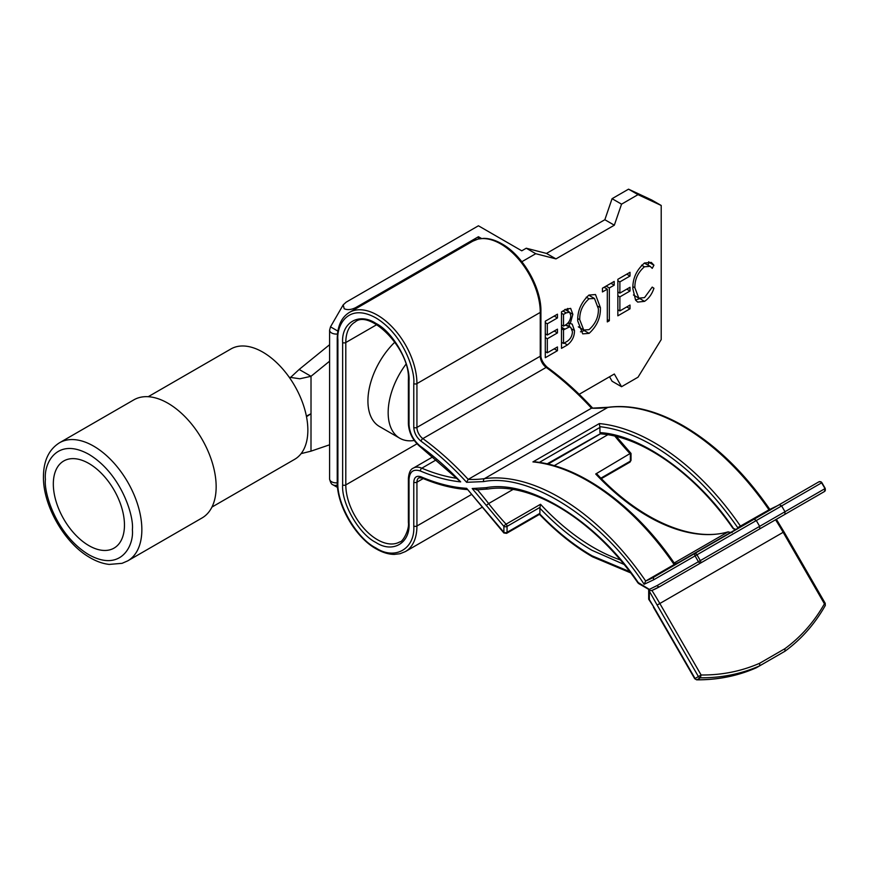 <?xml version="1.0" encoding="UTF-8"?>
<svg xmlns="http://www.w3.org/2000/svg" width="869" height="869" viewBox="0 0 869 869"><rect width="100%" height="100%" fill="white"/><g stroke="black" fill="none" stroke-linecap="round" stroke-linejoin="round"><path stroke-width="1.3" d="M289.203 377.233L299.859 378.775L311.015 376.299L311.015 413.731L306.388 416.132M301.13 453.618L310.993 451.163L311.015 413.731L306.496 416.685M310.993 451.163L329.601 444.798M311.015 376.299L329.601 361.189M310.993 376.31L305.584 373.17L311.026 376.288M290.463 377.537L299.153 369.455L305.584 373.17M329.601 344.7L299.153 369.455M211.938 507.083L294.656 459.321A63.719 36.791 -120 0 0 307.854 430.155A63.719 36.791 -120 0 0 280.035 366.034A63.719 36.791 -120 0 0 230.937 348.958L148.219 396.709M127.732 560.863L202.032 517.967A68.195 39.366 -120 0 0 216.153 486.749A68.195 39.366 -120 0 0 186.39 418.119A68.195 39.366 -120 0 0 133.848 399.849L59.537 442.755A68.195 39.366 60 0 1 112.09 461.015A68.195 39.366 60 0 1 141.853 529.645A68.195 39.366 60 0 1 127.732 560.863L122.062 563.329L109.157 564.415C102.401 563.623 95.601 561.113 88.725 556.888C63.839 542.18 42.918 504.911 43.45 476.701C43.537 460.776 48.903 449.458 59.537 442.755M53.324 484.011A50.304 29.046 -120 0 0 75.277 534.631A50.304 29.046 -120 0 0 114.045 548.111A50.304 29.046 -120 0 0 124.463 525.082A50.304 29.046 -120 0 0 102.499 474.452A50.304 29.046 -120 0 0 63.741 460.983A50.304 29.046 -120 0 0 53.324 484.011M481.448 238.475L478.439 236.737L355.66 307.626C351.315 309.788 347.502 310.168 344.211 308.756L343.179 304.889L330.502 326.842L337.867 331.089M343.179 304.889L346.177 302.151L478.428 225.788L521.769 250.815L526.256 248.219L535.749 253.705L555.964 258.897L614.329 225.201L621.552 204.161L638.02 194.645L661.211 205.475L661.211 339.594L638.02 377.2L621.552 386.716L614.329 374.007L579.188 394.298M521.856 261.721L535.749 253.705M478.439 238.964L478.439 236.737M526.256 248.219L546.482 253.422L604.846 219.727L612.069 198.686L628.537 189.17L651.728 200L661.211 205.475M621.552 386.716L612.069 381.23L609.538 376.777M557.453 317.935L557.453 314.187L545.287 321.215L545.287 357.724L557.453 350.696L557.453 346.959L547.318 352.803L547.318 338.769L557.453 332.914L557.453 329.166L547.318 335.021L547.318 323.789L557.453 317.935L554.205 316.066M589.106 333.359C596.949 326.179 600.718 317.598 600.414 307.626L595.493 294.537L588.932 295.08C581.133 302.336 577.396 310.95 577.722 320.9L582.719 333.87L589.106 333.359L584.359 330.622L580.481 331.817M630.014 276.038L630.014 272.301L617.848 279.318L617.848 315.827L630.014 308.81L630.014 305.062L619.879 310.917L619.879 296.872L630.014 291.017L630.014 287.281L619.879 293.125L619.879 281.893L630.014 276.038L626.766 274.169M644.407 266.794L650.164 266.316L652.228 268.358L653.933 265.186L651.326 262.416L644.494 263.003C636.456 270.031 632.578 278.601 632.849 288.704L635.587 300.142L637.672 302.086L644.516 301.369C648.882 298.436 652.022 294.07 653.933 288.28L652.228 287.085L644.537 297.611L638.813 298.143L634.881 287.78C634.663 279.557 637.846 272.562 644.407 266.794L641.604 265.175M614.198 281.426L602.445 288.215L602.445 291.951L607.312 289.149L607.312 321.91L609.332 320.748L609.332 287.976L614.198 285.173L614.198 281.426M572.856 314.339L570.661 308.376L565.828 309.353L561.504 311.852L561.504 348.36L567.446 344.928C572.193 341.169 574.539 336.357 574.474 330.502L572.193 324.094L570.26 323.605L572.856 314.339L570.249 312.84M638.02 194.645L628.537 189.17M621.552 204.161L612.069 198.686M604.846 219.727L614.329 225.201M555.964 258.897L546.482 253.422M545.287 322.616L547.318 323.789M545.287 333.848L547.318 335.021M554.205 331.046L557.453 332.914M545.287 337.596L547.318 338.769M545.287 351.641L547.318 352.803M554.205 348.827L557.453 350.696M598.285 306.399L600.414 307.626M617.848 280.72L619.879 281.893M617.848 291.951L619.879 293.125M626.766 289.149L630.014 291.017M617.848 295.699L619.879 296.872M617.848 309.744L619.879 310.917M626.766 306.931L630.014 308.81M653.933 265.186L649.186 262.449L647.839 264.969M650.164 266.316L644.309 263.111M632.904 286.64L634.881 287.78M633.436 294.971L638.813 298.143M652.163 287.259L653.933 288.28M639.866 298.578L644.516 301.369M639.769 298.632L635.5 300.001M648.719 261.699L649.186 262.449M610.961 283.294L614.198 285.173M606.095 286.107L609.332 287.976M604.596 286.976L604.596 287.585M607.312 319.575L609.332 320.748M604.064 287.281L607.312 289.149M568.109 311.33L567.729 308.43M568.435 322.551L570.26 323.605M569.706 326.82L568.684 322.692M572.063 329.112L574.474 330.502M564.209 343.059L567.446 344.928M586.249 297.165L589.019 298.773L594.472 298.48L598.393 308.788C598.622 316.935 595.504 323.898 589.019 329.666L583.74 330.035L578.309 326.82M561.504 325.593L562.08 325.288M565.969 324.669L570.803 327.461L572.443 331.676C572.226 336.281 570.173 339.67 566.306 341.843L563.525 343.451L561.504 342.277M583.74 330.035L579.742 319.716L577.787 318.597M579.742 319.716C579.525 311.613 582.61 304.628 589.019 298.773M565.295 325.093L570.803 327.461M561.504 328.699L563.525 329.872L568.923 327.189M563.525 343.451L563.525 329.872M562.949 311.015L566.197 312.883L569.597 312.199L570.824 315.577C570.607 320.042 568.619 323.311 564.85 325.364L563.525 326.125L561.504 324.952M561.504 313.253L563.525 314.426L566.197 312.883M563.525 326.125L563.525 314.426M394.928 342.071A55.898 32.272 120 0 0 379.503 426.538L399.74 438.215A55.898 32.272 120 0 0 414.241 440.485M405.899 364.317A55.898 32.272 120 0 0 388.161 412.634A55.898 32.272 120 0 0 399.74 438.215M375.832 547.904C394.939 560.603 415.219 548.904 413.774 525.995A2.238 1.293 0 0 0 416.935 525.995A55.898 32.272 60 0 1 405.367 551.587L400.022 553.727L394.265 554.4C388.541 554.346 382.556 552.521 376.299 548.926C355.432 537.574 336.64 505.019 337.237 481.274A2.238 1.293 0 0 0 337.889 482.186C336.444 503.412 356.724 538.541 375.832 547.904M409.038 523.257C410.298 543.288 392.56 553.542 375.832 542.43C359.114 534.239 341.365 503.499 342.636 484.924L342.636 342.527C341.365 322.497 359.114 312.243 375.832 323.366C392.549 331.545 410.298 362.286 409.038 380.861L409.038 424.68C409.625 433.283 413.427 440.485 420.455 446.286C434.326 456.377 447.731 468.239 460.668 481.871C447.731 480.557 434.326 476.94 420.455 471.02C413.438 468.717 409.625 471.519 409.038 479.449L409.038 523.257A2.238 1.293 180 0 1 408.376 522.345C409.69 529.677 402.445 542.473 399.773 541.898A44.721 25.82 60 0 1 377.418 539.692A44.721 25.82 60 0 1 345.797 484.924L345.797 342.527A44.721 25.82 60 0 1 355.052 322.062C369.488 308.821 410.559 348.773 408.376 379.949L408.376 423.768C408.973 433.11 413.079 440.92 420.715 447.177L460.668 481.871M769.347 509.668L768.989 509.821A190.039 109.722 -120 0 0 777.299 505.845M413.774 525.995L413.774 482.186C414.144 477.135 416.577 475.343 421.063 476.809C436.868 483.555 452.065 487.39 466.631 488.324L503.89 532.328L503.89 526.386L472.204 488.53L486.205 487.683C529.59 479.297 597.285 521.541 638.204 582.545L649.339 589.388L657.138 585.543A2.238 1.825 60 0 0 659.832 586.564L701.131 562.721A2.238 1.825 -120 0 1 698.415 561.711L695.07 555.899A2.238 1.825 -120 0 1 695.526 553.053L696.971 554.802L653.781 579.732L644.135 584.283L645.678 581.013L674.127 564.578A201.217 116.174 -120 0 0 532.925 461.906L599.328 423.572L599.816 426.668C616.718 428.602 634.283 434.793 652.5 445.265C684.044 463.785 712.439 491.246 737.705 527.635L768.989 509.821A201.217 116.174 60 0 0 682.534 426.103A201.217 116.174 60 0 0 607.768 407.442L484.457 478.645A223.583 129.09 60 0 1 468.195 479.384L591.507 408.191A234.76 135.542 -120 0 0 546.166 367.402L422.845 438.606A9.602 5.54 60 0 1 416.935 427.418L416.935 383.609L540.257 312.406A55.898 32.272 -120 0 0 500.729 243.95A55.898 32.272 -120 0 0 472.779 241.18L349.468 312.373A55.898 32.272 60 0 1 392.538 327.352A55.898 32.272 60 0 1 416.935 383.609A2.238 1.293 0 0 1 413.774 383.609L413.774 427.418A2.238 1.293 0 0 0 416.935 427.418L540.257 356.225A9.602 5.54 -120 0 0 546.166 367.402A2.238 1.108 -53.9 0 1 547.274 367.294C563.058 378.797 578.233 392.451 592.777 408.256M539.291 513.72L539.779 513.992C556.562 531.404 573.996 545.341 592.061 555.812L629.656 571.617M623.909 564.372L592.061 550.338C573.985 539.855 556.594 525.81 539.888 508.202L539.888 513.373L507.051 532.328A2.238 1.293 60 0 1 506.594 533.349L503.846 532.958A2.238 0.695 -43.5 0 1 503.89 532.328A2.238 1.293 0 0 0 507.051 532.328L507.051 526.386A2.238 1.293 180 0 1 503.89 526.386A2.238 0.673 -42.9 0 1 506.095 524.159A190.039 109.722 60 0 1 488.617 503.553L512.927 489.519M732.122 532.578L727.918 531.969L674.181 562.993M644.135 584.283C601.891 518.858 529.558 472.54 483.707 481.589L466.631 482.306C452.065 466.414 436.868 452.716 421.063 441.202C416.599 437.52 414.165 432.925 413.774 427.418M649.339 589.388L648.882 590.409L651.739 590.551L659.897 586.532L701.12 562.732A2.238 1.825 -120 0 1 701.12 562.732L759.799 528.852M783.186 515.35A2.238 1.825 -120 0 1 783.154 515.371L659.832 586.564L824.431 491.539L759.734 528.895L759.658 526.353L756.302 520.542L781.633 505.921L779.33 504.661L818.848 481.85A2.238 1.955 60 0 1 821.65 482.816L825.007 488.617A2.238 1.955 60 0 1 824.431 491.539L659.832 586.564A201.217 116.174 60 0 1 651.924 590.464A201.217 116.174 60 0 1 659.832 603.51L657.138 605.063L648.882 590.409M649.339 592.213L649.339 599.523L653.781 606.996L648.719 599.295M472.204 488.53L477.298 489.649M466.631 488.324L503.846 532.958M466.631 482.306L468.195 479.384A234.76 135.542 60 0 0 422.845 438.606A2.238 1.108 -53.9 0 0 421.063 441.202M657.138 585.543L700.327 560.603L696.971 554.802L756.302 520.542L754.14 519.206L654.248 576.886A190.039 109.722 60 0 1 645.678 581.013A201.217 116.174 -120 0 0 484.457 478.645A2.238 1.781 -97.7 0 0 483.707 481.589M600.903 478.146L630.362 461.135A2.238 1.293 0 0 0 631.024 460.222L629.906 462.156A2.238 1.293 -120 0 0 630.362 461.135L630.362 453.368L595.71 473.996A190.039 109.722 -120 0 0 647.883 516.284A190.039 109.722 -120 0 0 727.918 531.969L728.287 531.817C692.093 542.658 639.877 520.183 596.96 474.05M608.3 407.268L591.507 408.191A223.583 129.09 -120 0 0 607.768 407.442A2.238 1.781 82.3 0 1 608.3 407.268C631.578 404.324 656.692 410.57 683.653 425.995C715.839 444.895 744.711 472.921 770.292 510.06M700.327 560.603L701.131 562.721L759.734 528.895L784.924 514.35L784.989 511.722L700.327 560.603M548.057 464.089L600.446 433.837C642.658 436.77 695.319 473.996 732.806 528.146L733.523 528.797A2.238 1.293 -60 0 1 733.056 527.776C697.47 475.202 641.04 434.858 599.936 432.61L600.566 433.598L547.112 463.872M674.865 563.992A190.039 109.722 -120 0 0 678.982 562.276L742.224 525.767A190.039 109.722 60 0 1 737.705 527.635M532.925 461.906L534.457 461.787C580.492 466.001 635.847 506.453 674.898 564.035M599.936 432.61L599.936 427.429A2.238 1.293 -120 0 0 599.816 426.668M821.9 482.675L825.246 488.476L784.989 511.722L781.633 505.921L821.9 482.675L821.075 481.85L818.848 481.85L695.526 553.053M776.365 519.293L783.968 531.839L659.832 603.51L701.12 674.996C721.911 675.17 741.453 671.248 759.734 663.221L784.924 648.676C800.99 636.868 814.155 621.922 824.431 603.814L783.154 532.306A201.217 116.174 -120 0 0 775.55 519.76M539.779 513.992A2.238 1.293 -120 0 0 539.888 513.373M756.16 667.848L759.658 665.85L759.734 663.221M657.138 605.063L698.415 676.571L701.12 674.996L700.327 677.798A203.324 166.012 60 0 0 759.658 665.85L784.989 651.218L784.924 648.676M825.007 605.812A2.238 1.162 -150.5 0 0 825.257 605.563C814.818 623.964 801.414 639.16 785.055 651.174L784.989 651.218M825.246 603.347L825.257 605.563A2.238 1.162 -150.5 0 0 824.431 603.814L825.246 603.347L783.968 531.839M597.285 475.061L595.71 473.996M540.018 507.355L540.518 504.281L506.095 524.159A2.238 1.293 60 0 1 507.051 526.386L540.018 507.355L539.888 508.202M653.423 607.203L694.711 678.711L698.415 676.571A2.238 1.825 60 0 0 700.327 677.798L696.971 679.732A2.238 1.162 90.5 0 1 696.623 679.83C717.783 679.982 737.651 675.984 756.236 667.816M653.781 606.996L695.07 678.504A2.238 1.825 60 0 0 696.971 679.732A203.324 166.012 60 0 0 756.302 667.783L781.633 653.162L756.302 667.783M132.37 529.645C134.119 545.341 121.073 572.638 88.888 554.748C56.713 535.489 43.667 493.125 45.416 479.449C43.667 463.753 56.713 436.444 88.888 454.346C121.073 473.605 134.119 515.969 132.37 529.645M355.66 307.626L354.65 309.386M337.476 334.011A6.702 3.878 180 0 1 329.601 330.198L329.601 479.004A6.702 3.878 0 0 0 337.259 482.838M337.368 485.021A6.702 5.475 120 0 1 332.957 484.815L337.585 487.476M561.504 327.189L564.839 329.123M540.909 311.493L540.909 355.312A2.238 1.293 0 0 1 540.257 356.225L540.257 312.406A2.238 1.293 0 0 0 540.909 311.493C541.506 287.748 522.714 255.193 501.847 243.841C495.591 240.246 489.605 238.421 483.881 238.367L478.113 239.04L472.779 241.18M599.328 423.572A201.217 116.174 60 0 1 654.085 442.527A201.217 116.174 60 0 1 740.529 526.245M620.151 559.853A190.039 109.722 60 0 1 593.646 547.6A190.039 109.722 60 0 1 540.518 504.281M413.774 383.609C415.306 371.671 403.922 334.695 375.832 317.88C347.752 302.271 336.368 326.092 337.889 339.79A2.238 1.293 180 0 1 337.237 338.877C337.444 326.027 341.517 317.196 349.468 312.373M337.889 339.79L337.889 482.186M471.487 494.504L416.935 525.995L416.935 482.186A9.602 5.54 60 0 1 418.923 477.787L421.769 477.95C437.574 484.685 452.803 488.563 467.479 489.595M638.204 582.545A2.238 1.293 120 0 0 638.661 583.566L638.204 582.545M486.205 487.683A2.238 1.781 82.3 0 0 488.085 488.986C532.371 481.882 595.091 520.64 637.955 582.914M486.205 505.541L488.617 503.553A234.76 135.542 60 0 0 477.45 489.823M421.063 476.809A2.238 1.445 113.1 0 0 421.769 477.95M413.774 482.186A2.238 1.293 -0 0 0 416.935 482.186L423.214 478.558M653.781 579.732A2.238 1.825 -120 0 1 654.248 576.886L654.248 576.886M456.562 478.287A223.583 129.09 60 0 1 421.823 468.185A2.238 1.445 113.1 0 0 420.455 471.02M420.455 446.286A2.238 1.108 126.1 0 0 420.715 447.177M409.038 424.68A2.238 1.293 180 0 1 408.376 423.768M409.038 380.861A2.238 1.293 180 0 1 408.376 379.949M342.636 342.527A2.238 1.293 0 0 0 345.797 342.527L376.755 324.658M342.636 484.924A2.238 1.293 0 0 0 345.797 484.924L416.957 443.831M409.038 479.449A2.238 1.293 180 0 1 408.376 478.537L408.376 522.345M433.044 456.725L413.34 468.109A20.78 11.992 60 0 1 421.823 468.185L436.564 459.668M614.926 436.173A190.039 109.722 -120 0 0 630.362 453.987M779.33 504.661L754.14 519.206M821.075 481.85A2.238 1.293 120 0 0 820.466 481.763M732.806 528.146L736.173 529.579M539.345 462.406L599.936 427.429M554.183 465.697L607.789 434.75M330.502 326.842L329.601 330.198M329.601 479.004C330.426 482.545 331.545 484.478 332.957 484.815M594.472 298.48L589.736 295.742M569.597 312.199L564.861 309.451M539.432 514.307C556.453 532.013 574.148 546.188 592.528 556.833L630.59 572.845M482.034 507.311L405.367 551.587M337.237 481.274L337.237 338.877M540.909 355.312C540.779 356.225 540.931 361.461 547.274 367.294M638.661 583.566L648.687 589.356L648.687 599.186M488.085 488.986L476.386 489.844M413.34 468.109C410.537 469.141 408.875 472.617 408.376 478.537M631.024 460.222L631.024 453.422L616.382 436.531M769.184 509.723L777.559 505.693M824.431 491.539L825.246 488.476M733.523 528.797L735.522 529.96M629.906 462.156L601.381 478.623M539.551 514.318L506.594 533.349M694.711 678.711L696.623 679.83"/></g></svg>

